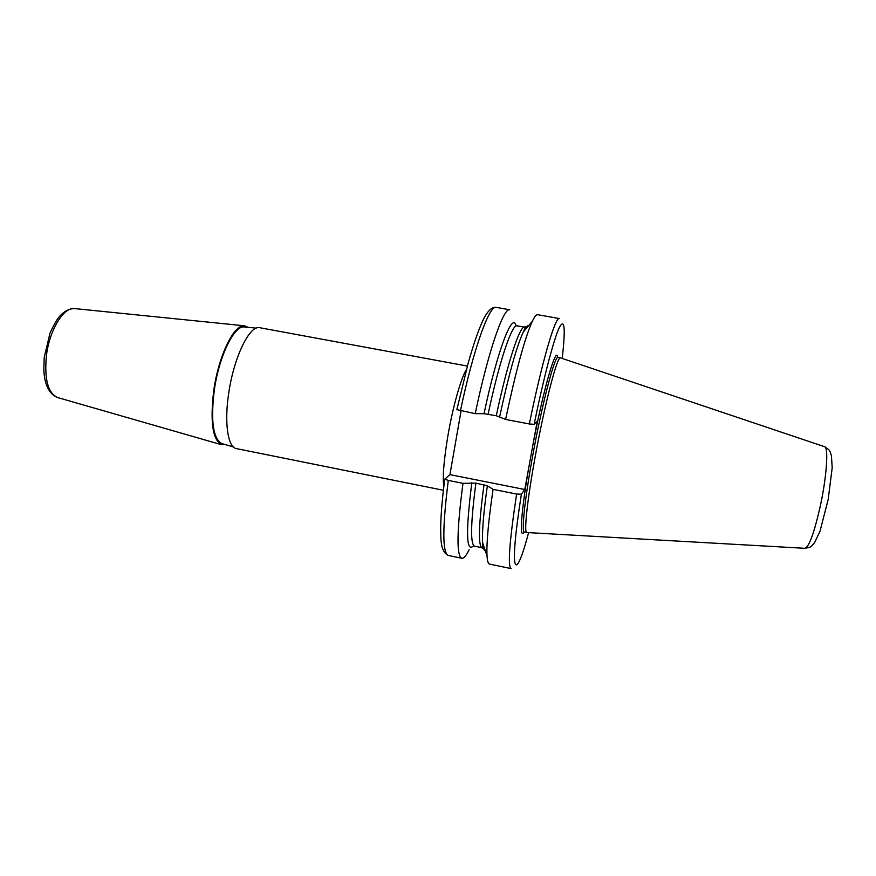 <?xml version="1.0" encoding="UTF-8"?>
<svg xmlns="http://www.w3.org/2000/svg" width="876" height="876" viewBox="0 0 876 876"><rect width="100%" height="100%" fill="white"/><g stroke="black" fill="none" stroke-linecap="round" stroke-linejoin="round"><path stroke-width="1.31" d="M443.398 490.264L236.465 448.621C227.913 447.559 224.092 422.955 228.745 393.006C233.892 356.97 249.835 324.635 259.8 327.723L467.357 366.069M456.856 409.639L475.23 413.647L484.034 413.691L496.298 415.739L505.594 419.44L529.345 423.962L534.13 424.334L537.229 421.246L524.779 489.52L521.395 494.228L516.61 494.053L493.068 489.355L487.352 485.786L475.887 483.114L462.977 483.344L448.282 480.409L444.778 479.128L449.935 474.628L461.05 410.954M222.11 443.672L221.847 443.595C213.065 438.788 210.558 420.896 214.324 389.919C219.131 355.919 234.33 325.084 244.349 326.956L244.623 326.978M225.384 444.614L221.497 444.701C212.55 439.807 209.999 421.575 213.832 389.984C218.726 355.317 234.231 323.89 244.437 325.795L248.017 327.328M524.779 489.52L449.935 474.628M516.61 494.053C509.405 541.751 507.576 566.597 511.146 568.612L489.509 564.078C488.195 563.815 487.363 561.1 487.034 555.932C486.366 543.635 488.381 521.439 493.068 489.355M505.594 419.44C515.953 370.559 524.855 337.862 532.301 321.35C534.535 316.674 536.309 314.462 537.623 314.703L559.392 318.546C555.384 316.225 542.047 361.394 529.345 423.962M469.12 549.81C466.196 555.756 463.765 558.581 461.816 558.286C456.385 555.877 456.768 530.9 462.977 483.344M475.23 413.647C488.162 351.583 503.634 307.104 509.766 309.786L496.177 307.388C489.465 304.607 473.412 348.889 460.426 410.833M535.269 456.221C544.762 403.781 557.508 355.13 560.498 357.868L558.1 357.386C555.023 354.627 542.189 403.267 532.707 455.728C524.713 499.265 521.286 532.63 524.395 532.093L526.794 532.531C523.771 533.09 527.264 499.736 535.269 456.221M560.618 357.912L824.502 446.683C828.696 446.64 826.813 476.04 820.374 505.748C814.242 532.849 809.074 547.04 804.891 548.31L526.794 532.531M466.415 369.562C461.094 377.72 452.881 406.705 447.943 435.547C443.825 460.174 442.457 477.212 443.814 486.662M57.706 397.562L57.422 397.485C47.873 392.974 44.205 378.98 46.428 355.492C49.538 329.814 63.696 306.896 74.58 308.582L74.876 308.615M524.078 531.907C519.315 540.58 520.891 513.5 528.557 468.813M533.418 442.15C544.171 386.174 556.479 344.837 557.749 357.43M528.6 532.63C514.781 585.08 508.66 574.36 521.395 494.228M534.13 424.334C543.766 377.217 553.917 338.826 559.348 327.416C564.692 317.791 565.644 328.128 562.217 358.448M485.216 550.446C483.848 550.336 482.994 547.741 482.632 542.682C481.964 531.863 483.53 512.898 487.352 485.786M499.681 416.658C508.715 374.764 516.588 346.546 523.279 332.015C525.501 327.449 527.264 325.357 528.567 325.762M484.012 546.843L482.862 547.675M487.034 555.932L482.632 542.682C482.983 547.839 482.807 549.537 482.107 547.752C478 545.836 478.625 524.833 484.012 484.735M496.298 415.739C507.467 362.642 519.983 325.029 524.691 327.109L516.555 325.773M525.359 327.46L526.115 328.664M482.107 547.752L474.573 546.186C470.215 544.215 470.653 523.191 475.887 483.114M488.107 414.184C499.32 361.142 512.11 323.627 517.103 325.752M473.697 545.628C466.207 553.479 465.583 532.509 471.825 482.72M484.034 413.691C497.502 349.765 512.712 310.827 516.084 325.949M461.816 558.286L448.304 555.45C442.369 552.942 442.358 527.932 448.282 480.409M221.847 443.595L233.334 446.902M244.349 326.956L256.241 328.161M244.437 325.795L74.58 308.582C69.292 308.571 64.331 311.111 59.71 316.181C57.06 319.138 53.819 324.799 49.998 333.143L44.227 357.364L43.8 369.442C44.457 384.575 49.001 393.926 57.422 397.485L221.497 444.701M524.691 327.109C525.928 325.675 525.458 327.317 523.279 332.015L532.301 321.35M448.304 555.45C440.223 551.398 440.946 539.408 440.672 528.283C440.814 515.329 442.183 498.948 444.767 479.128M456.834 409.738L468.321 362.598C474.08 342.56 477.595 333 480.606 325.741C485.775 312.82 490.965 306.699 496.177 307.388M824.71 446.76C830.174 450.417 828.981 449.968 830.163 451.863L831.423 455.761L832.2 467.74L828.148 499.638L819.98 531.327L814.614 542.562L812.074 545.606C810.278 546.931 811.548 546.952 805.11 548.321"/></g></svg>
